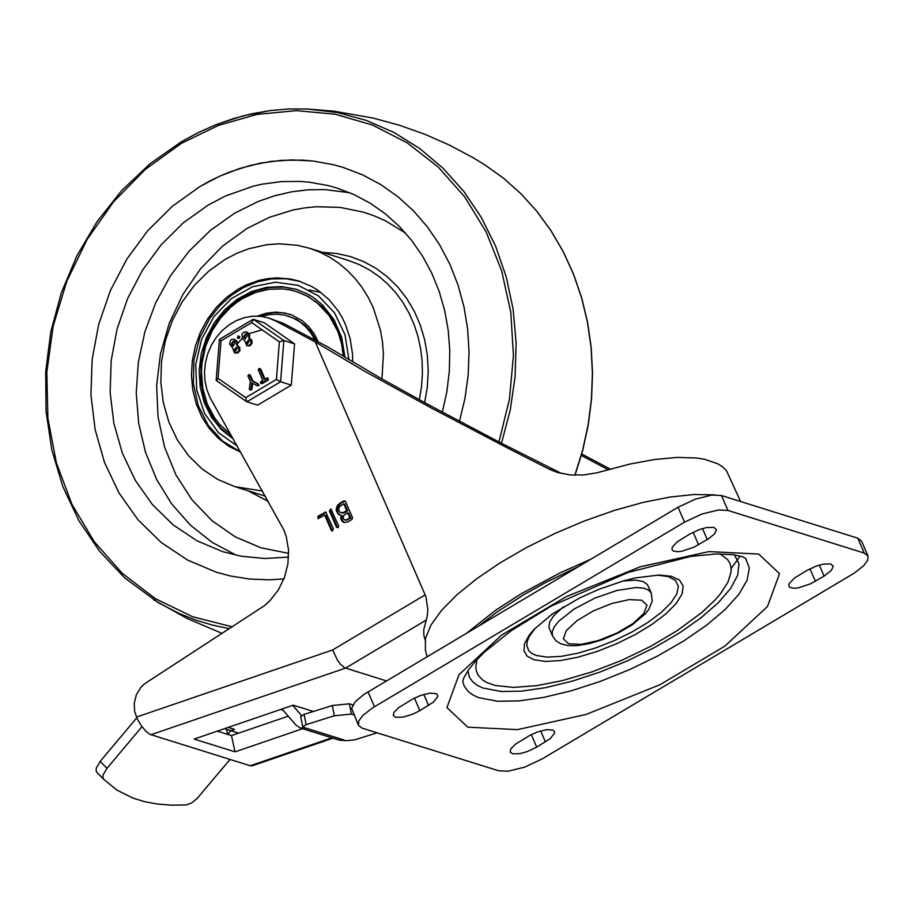 <?xml version="1.0" encoding="UTF-8"?>
<svg xmlns="http://www.w3.org/2000/svg" width="914" height="914" viewBox="0 0 914 914"><rect width="100%" height="100%" fill="white"/><g stroke="black" fill="none" stroke-linecap="round" stroke-linejoin="round"><path stroke-width="1.37" d="M419.88 710.624L412.82 714.154L403.165 717.124L395.888 717.341L393.34 715.616L393.888 712.452L398.641 707.619L413.311 698.707L420.611 695.463L429.923 693.132L436.229 693.657L437.6 694.971L437.669 696.731L433.362 702.135L419.88 710.624L414.442 698.113M536.735 747.126L527.195 751.628L520.02 753.627L512.743 753.844L510.206 752.119L510.755 748.954L515.507 744.122L530.166 735.21L537.466 731.977L546.778 729.646L553.084 730.16L554.455 731.486L554.524 733.245L550.217 738.638L536.735 747.126L531.308 734.628M689.75 534.084L699.301 529.583L706.476 527.572L713.754 527.367L716.45 529.629L714.622 533.799L708.59 538.746L693.955 547.189L681.855 551.245L677.754 551.725L673.412 551.051L672.03 549.737L672.213 547.292L677.331 541.739L689.75 534.084M806.571 570.622L816.122 566.12L823.297 564.121L830.563 563.904L833.26 566.166L831.432 570.336L824.097 576.106L810.775 583.726L798.676 587.782L794.574 588.262L790.233 587.588L788.851 586.274L789.033 583.829L794.152 578.276L806.571 570.622M720.038 553.884L727.658 559.631L729.886 563.264L731.04 567.366L731.109 571.913L727.978 582.138L720.598 593.597L715.388 599.664L702.158 612.231L677.331 630.58L650.642 646.369L621.783 660.319L591.906 671.904L562.144 680.667L536.712 685.66L513.474 687.408L495.057 685.443L486.796 682.541L482.523 679.913L478.045 675.023L476.388 671.15L475.806 666.832L476.971 659.588M533.845 659.725L545.384 661.439L560.385 660.582L577.968 657.189L597.082 651.465L616.573 643.753L635.287 634.533L652.105 624.331L666.009 613.762L676.189 603.469L682.027 594.066L683.169 586.091L679.548 580.059L671.379 576.3L659.154 575.043L635.401 577.888L624.011 580.698L598.647 589.404L579.476 598.042L552.25 614.037L533.97 629.483L529.012 635.436L524.567 643.65L523.905 650.642L527.047 656.092L533.845 659.725M553.358 613.271L552.25 614.037M657.269 575.077L668.283 576.574L675.457 580.39L678.348 586.308L676.806 593.963L670.91 602.909L661.016 612.643L647.706 622.571L631.745 632.122L614.071 640.737L595.722 647.912L577.785 653.213L561.299 656.355L547.223 657.132L536.392 655.509L531.845 653.487L528.703 650.722L526.761 645.307L527.355 640.954L529.434 636.11L535.261 628.135M622.651 581.076L635.55 580.116L643.045 581.464L647.443 584.583L651.271 593.072L648.449 589.964L643.285 588.079L636.053 587.531L616.904 590.455L594.774 598.144L574.061 609.09L558.854 621.097L554.318 626.764L552.17 631.825L552.524 636.007L548.914 627.427L549.645 622.068L553.77 615.682L563.264 606.907M864.256 553.084L867.992 555.929L867.672 560.271L863.684 565.72L854.304 573.089L541.968 759.031L524.762 767.109L508.047 771.222L498.53 770.753L362.195 728.172L358.459 725.316L358.768 720.975L362.755 715.525L372.135 708.156L684.529 522.157L701.746 514.079L718.461 509.978L727.978 510.446L864.256 553.084L857.778 538.175L721.489 495.537L711.972 495.068L695.257 499.181L678.039 507.259L363.452 694.72L354.952 702.055L351.662 708.419L358.459 725.316M867.992 555.929L861.502 541.019L857.778 538.175M740.614 501.523L726.493 470.721L722.711 466.951L717.753 463.775L704.511 459.285L696.331 457.994L677.16 457.411L654.732 459.468L629.757 464.095L596.899 472.801L583.772 474.937L570.187 474.949L557.254 472.401L549.234 469.179L509.201 448.854L431.694 408.204L364.595 371.233L315.284 341.985L275.959 321.111L268.59 317.992L283.751 323.545L327.578 346.817L380.818 378.282L427.855 404.365L500.644 442.844L561.722 473.601M268.59 317.992L260.627 316.324L252.435 316.221L244.232 317.672L236.292 320.643L228.808 325.041L222.033 330.742L216.138 337.574L211.328 345.343L207.718 353.821L205.422 362.744L204.508 371.872L204.999 380.921L206.884 389.627L210.117 397.75L283.991 530.166L286.208 536.484L288.527 549.931L287.933 563.835L284.46 577.442L278.302 590.01L269.779 600.864L264.774 605.456L144.469 683.855L140.585 687.716L136.3 694.926L134.244 703.129L134.632 711.423L137.249 718.804L141.179 725.556L145.714 731.109L149.953 734.365L250.23 765.761L252.15 765.829L332.947 738.181M608.107 469.67L581.338 455.469M315.284 341.985L426.004 596.853L427.821 609.649L427.215 616.482L423.788 629.369L423.799 634.979L425.136 640.074M581.738 454.029L610.209 469.065M425.227 594.843L332.65 649.945L337.506 660.296L340.579 664.421L344.601 667.757L386.336 680.884M313.353 711.48L293.166 705.174L194.111 739.072L235.024 751.845L231.493 735.576L217.281 731.143M302.614 728.709L235.024 751.845M288.241 716.153L231.493 735.576M339.597 503.374L343.847 500.849L345.423 501.352L352.518 517.678L351.936 519.472L347.697 521.997L343.961 522.5L341.996 521.22L340.716 518.329L341.208 515.45L338.329 514.365L336.318 510.823L336.466 507.613L337.952 504.757L345.195 500.998M336.501 527.218L329.394 510.88L330.891 508.961L338.66 525.927L338.077 527.721L336.501 527.218L337.472 527.527L330.377 511.189L331.336 509.247M331.291 530.314L324.687 515.13L318.083 518.649L317.992 516.239L325.681 512.068L333.461 529.035L331.976 530.943L331.291 530.314L332.49 530.977M324.778 512.194L326.127 512.343M325.75 512.503L318.963 516.536L318.586 518.649M324.687 515.13L325.67 515.439L332.262 530.623M344.464 522.625L342.122 520.192L342.179 515.747L341.208 515.45M340.454 515.393L337.826 512.743L337.186 509.726L338.363 505.83L340.579 503.671M347.708 512.857L343.824 515.347L343.081 517.518L343.721 519.243L345.755 520.249L350.839 518.124L348.68 513.165L347.708 512.857L349.856 517.815L346.703 519.7L347.674 520.009M343.755 503.785L339.631 506.493L338.591 509.475L339.471 511.817L341.893 513.074L344.521 512.743L347.674 510.869L344.727 504.082L343.755 503.785L346.703 510.56L343.55 512.446L344.521 512.743M344.784 519.952L346.703 519.7M340.922 512.777L343.55 512.446M346.703 510.56L347.674 510.869M349.856 517.815L350.839 518.124M467.088 632.819L495.559 610.289L521.323 593.677L559.882 572.987L590.684 559.254M479.107 625.667L496.576 612.323L523.505 594.865L545.841 582.378L577.545 567.068M427.032 656.663L425.364 649.934L425.456 638.429L430.928 625.073L441.576 610.335L457.057 594.671L476.868 578.619L500.346 562.704L526.715 547.452L555.118 533.365L584.594 520.9L614.197 510.48L642.93 502.449L669.859 497.067L694.092 494.508L714.817 494.862M722.951 495.994L737.187 500.449M351.41 714.062L349.434 703.814L332.308 705.528L334.296 715.776L351.41 714.062L353.901 714.839M377.105 732.822L354.803 739.826L346.246 740.683L339.105 740.1L300.146 727.932L296.205 725.339L282.026 708.978M300.146 727.932L305.333 727.91L302.683 726.756L306.099 724.619L304.122 714.371L300.706 716.507L302.683 726.756M230.031 759.454L196.887 798.745L191.266 803.143L186.102 804.96L171.261 805.154L157.368 804.046L144.446 801.647L132.587 797.956L116.855 790.062L103.579 779.196L102.859 777.7L103.179 774.775L106.972 768.354L100.174 761.396L96.381 767.817L96.061 770.742L97.124 772.593M141.978 726.687L106.972 768.354M227.723 734.399L230.842 730.686L238.657 733.119M228.18 727.407L234.578 729.406L228.18 727.407M230.842 730.686L234.578 729.406L230.842 730.686L224.444 728.687M280.507 709.504L283.214 710.349M281.215 709.264L282.357 709.367M334.296 715.776L306.099 724.619M304.122 714.371L332.308 705.528M349.434 703.814L352.884 704.9M292.674 705.334L301.483 715.502M100.174 761.396L136.78 717.81M226.535 729.338L227.62 734.365M200.12 186.41L219.611 176.231L229.654 172.026L250.173 165.445L271.058 161.401L292.046 159.916L312.896 161.013L333.336 164.68L343.321 167.468L362.607 174.871L380.887 184.662L397.933 196.716L413.528 210.894L427.489 227.003L439.657 244.872L449.859 264.26L457.994 284.951L463.946 306.67L467.648 329.166L469.053 352.153L468.151 375.368L464.94 398.504L459.468 421.297L464.94 398.504L468.151 375.368L469.053 352.153L467.648 329.166L463.946 306.67L457.994 284.951L449.859 264.26L439.657 244.872L427.489 227.003L413.528 210.894L397.933 196.716L380.887 184.662L362.607 174.871L343.321 167.468L333.336 164.68L312.896 161.013L302.511 160.133L281.558 160.327L260.593 163.103L239.856 168.427L219.611 176.231L209.763 181.029L200.12 186.41L172.426 206.198L147.782 230.636L126.897 259.039L110.377 290.595L98.678 324.413L92.143 359.522L90.943 394.928L95.125 429.614L104.573 462.61L119.003 492.954L138.025 519.803L161.081 542.379L187.519 560.053L216.584 572.313L187.519 560.053L161.081 542.379L138.025 519.803L119.003 492.954L104.573 462.61L95.125 429.614L90.943 394.928L92.143 359.522L98.678 324.413L110.377 290.595L126.897 259.039L147.782 230.636L172.426 206.198L200.12 186.41M283.9 578.928L269.207 579.819L249.751 579.042L230.602 576.026L216.584 572.313L230.602 576.026L249.751 579.042L269.207 579.819L283.9 578.928M288.596 557.083L264.786 558.5L241.285 556.215L223.005 551.759L196.887 540.745L173.134 524.865L152.421 504.574L135.341 480.456L122.373 453.184L113.884 423.548L110.126 392.38L111.2 360.562L117.072 329.017L127.583 298.638L142.435 270.281L161.195 244.769L183.326 222.81L208.221 205.033L225.735 195.882L253.189 186.205L262.547 184.091L281.386 181.6L300.203 181.429L309.538 182.217L327.898 185.508L336.878 188.021L353.969 194.568L370.193 203.194L385.331 213.807L399.224 226.284L411.688 240.462L422.599 256.183L431.796 273.252L439.2 291.475L444.707 310.623L448.248 330.48L449.791 350.805L449.311 371.358L446.809 391.9L442.33 412.168M262.489 491.058L234.807 486.636L217.692 479.416L202.12 469.008L188.547 455.709L177.35 439.897L168.862 422.028L163.298 402.606L160.83 382.178L161.538 361.327L165.388 340.659L172.278 320.745L182.012 302.168L194.305 285.442L208.815 271.047L225.13 259.405L236.6 253.407L248.517 248.814L266.888 244.678L279.25 243.798L297.576 245.34L309.435 248.242L319.683 252.104L329.463 257.108L338.671 263.209L347.229 270.35L355.032 278.439L362.024 287.419L368.113 297.187L373.255 307.652L380.487 330.262L382.498 342.179L383.423 354.335L381.961 378.933M240.679 452.202L228.923 446.34L218.332 438.332L209.203 428.403L201.777 416.83L196.247 403.908L192.774 390.015L191.449 375.494L192.306 360.767L195.322 346.212L200.429 332.239L207.467 319.214L216.252 307.504L226.546 297.404L238.086 289.201L246.392 284.86L259.416 280.267L268.328 278.542L277.273 277.902L290.538 279.021L299.129 281.124L312.097 286.676L318.141 290.412L329.097 299.666L338.26 311.034L342.087 317.409L345.355 324.173L350.165 338.671L352.518 354.072L352.747 361.955M261.518 316.438L269.173 314.61L276.896 314.165L284.494 315.09L293.017 317.912L299.781 321.774L305.802 326.869L310.92 333.039L315.01 340.134M233.241 438.949L221.279 429.511L211.534 417.378L204.416 403.085L200.223 387.239L199.161 370.536L201.263 353.707L206.438 337.46L214.459 322.516L224.981 309.526L237.549 299.049L251.624 291.532L266.58 287.316L281.775 286.573L296.547 289.35L307.698 294.045L312.919 297.176L322.459 304.91L334.033 319.717L341.699 337.54L344.966 357.248M230.819 434.63L219.509 424.233L214.733 418.029L207.238 403.954L202.737 388.199L201.446 371.507L202.028 363.041L205.604 346.349L212.265 330.651L220.628 317.946L230.922 307.093L236.68 302.488L242.77 298.49L255.726 292.457L269.299 289.224L282.997 288.904L289.727 289.852L297.267 291.829L308.007 296.342L322.242 306.738L333.473 320.905L341.002 337.974L344.361 356.883M296.296 291.52L307.001 296.01L316.758 302.454L329.051 315.387L337.883 331.519L341.562 343.573L343.367 356.266M258.856 316.175L265.391 313.959L274.314 312.519L283.214 312.862L289.692 314.279M257.348 316.095L266.385 313.182L275.64 312.131L284.78 312.988L291.943 315.079L302.088 320.654L308.658 326.538L314.119 333.69L318.301 341.882M288.184 316.061L296.776 319.523L305.402 325.613L310.874 331.542L316.552 340.956M232.853 438.252L220.594 427.809L215.396 421.468L207.147 406.924L204.199 398.892L200.852 381.812L201 364.058L204.645 346.497L207.729 338.043L211.614 329.954L220.125 316.998L230.602 305.916L242.656 297.096L255.829 290.88L269.664 287.487L283.626 287.042L297.221 289.555M279.387 341.859L276.405 379.401L245.729 397.659L246.7 401.703L257.622 405.153L291.303 385.102L294.571 343.881L264.169 322.699L253.452 319.352L251.693 322.585L279.387 341.859L283.854 340.522L253.452 319.352M237.857 343.264L242.336 338.317M248.448 333.827L262.112 329.84M291.303 385.102L280.587 381.755L283.854 340.522L294.571 343.881M236.783 347.514L235.081 350.439L235.652 351.182M266.568 378.133L267.196 378.042L267.265 379.733L260.696 383.354L260.627 381.664L262.844 380.35L258.216 369.724L259.268 368.376L264.352 379.447L266.568 378.133M262.055 383.652L260.696 383.354M261.164 383.366L262.135 383.674L268.236 380.041L268.179 378.339L267.196 378.042M259.268 368.376L260.707 369.119L265.026 379.047M234.018 341.162L232.327 344.11L233.436 346.098M246.152 333.941L244.461 336.889L245.58 338.877M236.657 345.446L238.657 346.932L238.988 350.188L237.571 352.278L234.567 352.895L232.59 347.868L229.631 344.121L230.397 340.499L231.859 339.311L234.133 339.151L236.646 342.247L236.657 345.446M237.343 348.234L236.326 347.286L234.098 350.142L235.138 351.102L237.343 348.234M234.59 341.882L233.561 340.933L231.345 343.813L232.933 346.029L235.138 343.15L234.59 341.882M234.133 339.151L237.069 341.288L237.64 345.732M236.932 345.515L239.639 347.24L239.971 350.496L237.834 353.021L234.567 352.895M236.772 345.149L237.743 345.446M237.4 337.803L238.166 335.826L238.92 336.9L237.88 338.249L237.4 337.803M238.166 335.826L239.891 337.209L238.851 338.546L237.88 338.249M248.916 340.294L247.214 343.218L247.785 343.95M248.962 374.5L251.956 380.727L257.634 383.869L257.942 385.102L256.937 385.605L251.864 382.703L250.916 389.044L249.796 389.844L249.271 388.85L250.436 381.629L247.923 375.848L248.962 374.5L250.413 375.254L252.927 381.024L258.605 384.177L258.913 385.411L257.085 385.628M252.801 383.24L251.887 389.353L250.642 390.084M246.266 331.919L248.791 335.027L248.791 338.214L251.133 340.465L250.802 343.755L248.996 345.492L246.7 345.663L244.724 340.636L242.518 338.751L241.913 334.387L243.444 332.399L245.146 331.793L247.237 332.228L249.214 334.056L249.773 338.511M249.065 338.283L251.773 340.008L252.104 343.264L249.968 345.789L246.7 345.663M249.476 341.013L248.459 340.054L246.232 342.91L247.271 343.881L249.476 341.013M246.723 334.661L245.695 333.701L243.49 336.581L245.066 338.797L247.271 335.929L246.723 334.661M248.905 337.917L249.888 338.226M257.942 385.102L258.913 385.411M257.634 383.869L258.605 384.177M250.916 389.044L251.887 389.353M249.945 389.867L250.916 390.175M251.956 380.727L252.927 381.024M276.405 379.401L280.587 381.755L246.906 401.806M245.729 397.659L218.046 378.373L221.028 340.842L219.406 339.402L252.915 319.432M218.046 378.373L216.492 380.624M428.597 705.437L423.799 694.423M545.441 741.951L540.654 730.937M707.276 539.557L702.489 528.543M698.57 544.744L693.132 532.234M824.097 576.106L819.31 565.081M815.391 581.281L809.953 568.782M467.808 727.178L517.495 729.623L586.125 714.451L660.125 684.655L724.848 646.129L767.463 606.519L779.539 573.661L758.677 554.055L709.001 551.599L640.348 566.771L566.326 596.579L501.603 635.104L458.988 674.726L446.935 707.585L467.808 727.178M462.747 681.318L464.221 686.106L468.242 691.567L472.778 694.926L478.559 697.622L497.57 701.255L518.889 700.924L543.83 697.382L571.353 690.778L600.327 681.398L629.518 669.619L657.737 655.932L683.798 640.908L706.625 625.176L725.259 609.398L738.935 594.214L747.069 580.264L749.331 568.12L745.618 558.305M568.565 643.764L563.31 638.829L566.349 630.569L577.065 620.606L593.335 610.918L611.957 603.423L629.22 599.607L641.708 600.224L646.963 605.148L643.924 613.42L633.208 623.382L616.927 633.071L598.316 640.565L581.053 644.381L568.565 643.764M734.456 554.855L738.98 563.835L737.724 575.146L730.743 588.285L718.324 602.714L701.015 617.795L679.536 632.911L654.812 647.386L627.907 660.628L599.961 672.064L572.164 681.193L545.704 687.648L521.711 691.133L501.203 691.51L482.832 688.002L477.005 685.192L472.561 681.661L469.556 677.434L467.842 670.796M374.477 706.716L367.988 691.807M727.978 510.446L721.489 495.537M678.039 507.259L684.529 522.157M283.751 323.545L275.959 321.111M332.65 649.945L136.46 717.09M150.867 734.742L345.503 668.123L426.255 620.069M331.828 737.838L250.23 765.761M557.871 471.875L549.234 469.179M343.847 500.849L344.818 501.146M329.394 510.88L330.377 511.189M317.992 516.239L318.963 516.536M96.77 772.239L103.579 779.196M305.333 727.91L344.292 740.077M181.452 141.784L198.441 132.541L215.921 124.761L233.813 118.489L251.978 113.736L270.327 110.56L288.744 108.972L307.104 108.983L333.839 111.165L373.46 118.146L399.361 125.229L424.667 134.198L449.231 145.006L472.915 157.596L484.374 164.543L503.34 178.059L520.877 193.677L536.792 211.271L550.948 230.659L563.207 251.647L573.432 274.029L581.533 297.598L587.428 322.105L591.072 347.32L592.409 372.992L591.438 398.87L588.159 424.702L582.618 450.236L574.86 475.211M229.528 628.695L212.379 625.085L195.607 620.035L179.327 613.557L158.522 602.783L124.841 578.036L99.82 551.553L79.004 520.866L62.872 486.694L51.801 449.837L46.031 411.129L45.7 371.461L50.83 331.736L61.295 292.903L76.856 255.874L97.147 221.508L121.711 190.569L149.976 163.789L181.269 141.819L198.269 132.576L215.784 124.784L242.758 115.929L270.27 110.571L288.71 108.972L307.104 108.983L337.129 112.513L366.206 120.362L393.854 132.404L419.595 148.434L443.016 168.176L463.718 191.312L481.335 217.452L495.605 246.152L506.253 276.942L513.131 309.286L516.102 342.659L515.13 376.488L510.218 410.203L501.455 443.256M232.373 626.855L192.488 616.687L155.391 598.659L122.259 573.341L94.142 541.545L71.943 504.3L56.36 462.758L47.894 418.269L46.82 372.238L53.161 326.127L66.722 281.421L87.07 239.525L113.553 201.777L145.337 169.376L181.406 143.361L218.332 125.412L257.005 114.399L296.342 110.628L335.198 114.216L372.489 125.047L407.164 142.824L438.229 167.034L464.792 197.001L486.122 231.882L501.603 270.67L510.789 312.268L513.428 355.512L509.452 399.155L498.953 441.965M236.383 555.266L212.151 542.39L190.42 525.15L171.752 504.025L156.66 479.542L145.532 452.384L138.665 423.239L136.243 392.906L138.334 362.184L144.88 331.873L155.7 302.797L170.507 275.72L188.924 251.35L210.448 230.351L234.521 213.27L258.171 201.48L274.566 195.79L291.258 191.883L308.109 189.804L324.938 189.586L349.788 192.74M288.653 553.347L261.05 547.852L235.172 536.815L211.865 520.592L191.906 499.73L175.945 474.914L164.531 446.957L158.019 416.807L156.648 385.434L160.441 353.901L169.284 323.236L182.88 294.445L200.772 268.51L222.388 246.254L247.008 228.443L269.333 217.361L292.674 210.071L304.556 207.901L316.495 206.724L340.225 207.421L363.326 212.117L374.477 215.944L385.262 220.72L405.519 233.024M309.435 248.242L348.394 260.444L359.145 264.534L369.382 269.87L378.967 276.416L387.822 284.094L395.831 292.811L402.914 302.488L408.992 312.999L413.996 324.242L417.881 336.089L420.589 348.417L422.108 361.087L422.405 373.952L421.48 386.885L419.355 399.738M322.516 252.344L336.649 253.486L350.428 256.571L363.623 261.564L376.042 268.385L387.49 276.919L397.796 287.042L406.799 298.592L414.362 311.4L420.371 325.27L424.713 339.985L427.352 355.317L428.232 371.027L427.341 386.885L424.69 402.64M268.282 501.386L247.934 490.738M231.231 447.163L240.553 451.973L222.593 441.051L208.152 425.193L198.189 405.508L193.345 383.332L193.928 360.139L199.88 337.483L209.752 318.426L219.463 306.076L230.876 295.656L243.65 287.487L257.405 281.843L271.687 278.896L286.071 278.759L300.078 281.432M237.194 446.009L218.446 432.619L204.542 413.357L196.727 389.935L195.722 364.503L201.606 339.323L213.842 316.678L231.345 298.615L252.527 286.768L275.48 282.197L298.113 285.328L318.415 295.862L334.524 312.851L345.001 334.775L348.908 359.636M320.997 292.48L309.172 289.967M267.265 379.733L268.236 380.041M259.736 368.822L260.707 369.119M236.098 340.979L237.069 341.288M236.646 342.247L237.629 342.556M231.345 343.813L232.327 344.11M231.905 345.081L232.876 345.378M238.645 336.272L239.617 336.569M238.92 336.9L239.891 337.209M221.028 340.842L251.693 322.585M248.231 333.759L249.214 334.056M248.791 335.027L249.762 335.335M243.49 336.581L244.461 336.889M244.038 337.849L245.009 338.157M249.442 374.946L250.413 375.254M745.71 558.374L742.534 556.797L733.222 554.672L716.085 553.953L690.596 556.455L628.055 572.461L551.53 605.925L510.96 630.866L484.66 651.933L476.068 660.559L468.516 669.825L463.786 677.971L462.747 681.41M651.271 593.072L652.23 600.989L648.94 609.17L645.501 613.66L632.397 624.742L618.629 632.774L603.331 639.4L589.039 643.696L576.46 645.695L568.12 645.615L560.648 643.753L555.906 640.725L552.524 636.007M740.18 556.055L731.166 568.497M103.75 779.379L96.953 772.41M484.374 164.543L503.374 178.07L520.923 193.711L536.861 211.317L551.028 230.716L563.298 251.716L573.535 274.109L581.647 297.667L587.553 322.174L591.187 347.389L592.535 373.049L591.564 398.915L588.296 424.736L582.766 450.259L575.009 475.223M153.529 599.721L186.959 618.39L222.216 633.425M234.807 486.636L265.368 496.188M256.937 385.605L257.919 385.914M249.796 389.844L250.767 390.141M216.161 380.213L219.406 339.402M246.7 401.703L216.321 380.544"/></g></svg>
